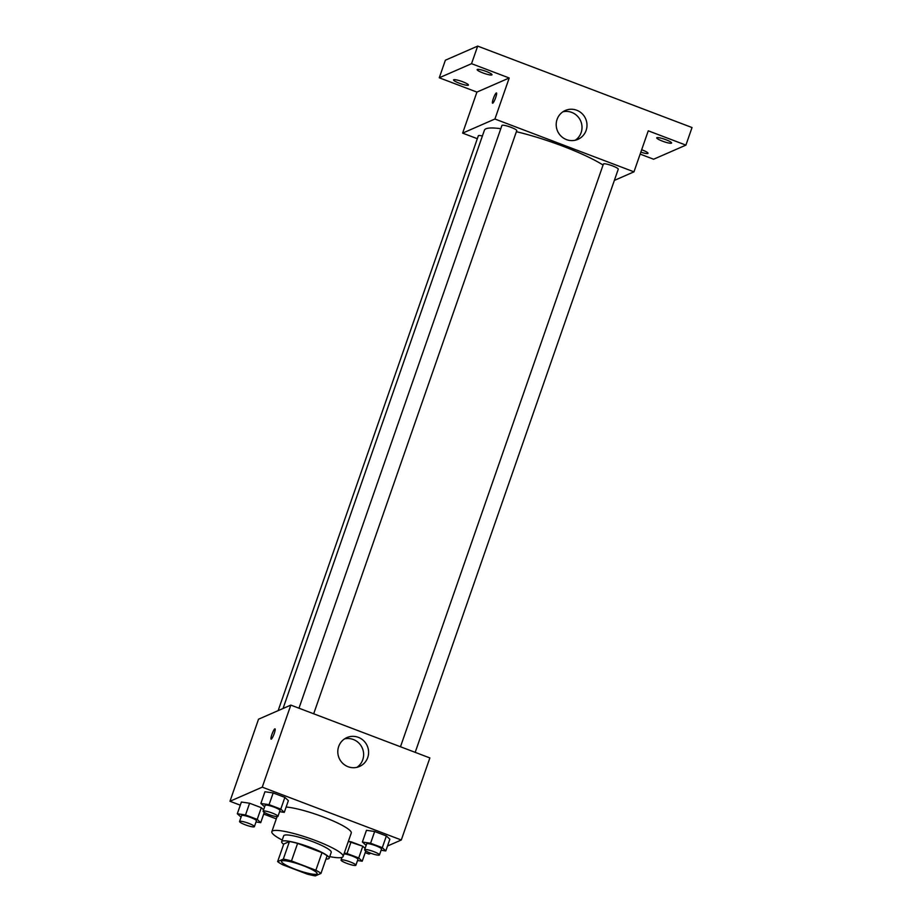 <?xml version="1.0" encoding="UTF-8"?>
<svg xmlns="http://www.w3.org/2000/svg" width="922" height="922" viewBox="0 0 922 922"><rect width="100%" height="100%" fill="white"/><g stroke="black" fill="none" stroke-linecap="round" stroke-linejoin="round"><path stroke-width="1.38" d="M316.684 874.114A18.866 3.043 19.2 0 1 296.78 869.838A18.866 3.043 19.2 0 1 281.487 861.309A18.866 3.043 19.2 0 1 300.307 864.64A18.866 3.043 19.2 0 1 317.122 873.71A18.866 3.043 19.2 0 1 316.684 874.114M315.866 870.23L291.479 860.964A24.352 3.919 19.2 0 0 283.308 859.12L277.637 861.597A24.352 3.919 19.2 0 0 282.731 864.79L307.13 874.056A24.352 3.919 19.2 0 0 315.301 875.9L320.96 873.422A24.352 3.919 19.2 0 0 315.866 870.23L321.997 852.654L297.599 843.388L291.479 860.964M321.997 852.654A24.352 3.919 19.2 0 1 327.091 855.847L320.96 873.422M297.599 843.388A24.352 3.919 19.2 0 0 289.427 841.532L283.769 844.01L277.637 861.597M325.973 859.027A25.148 4.045 -160.8 0 0 329.177 858.198A25.148 4.045 -160.8 0 0 306.761 846.108A25.148 4.045 -160.8 0 0 281.671 841.659A25.148 4.045 -160.8 0 0 283.665 844.298M281.671 841.659L283.711 835.793A25.148 4.045 19.2 0 1 308.801 840.242A25.148 4.045 19.2 0 1 331.217 852.343L329.177 858.198M289.427 841.532L283.308 859.12M282.224 840.069A37.733 6.074 19.2 0 1 271.84 831.656A37.733 6.074 19.2 0 1 309.469 838.329A37.733 6.074 19.2 0 1 343.099 856.469A37.733 6.074 19.2 0 1 342.223 857.276A37.733 6.074 19.2 0 1 329.73 856.619M286.143 807.038A37.733 6.074 19.2 0 1 327.103 818.425A37.733 6.074 19.2 0 1 351.259 833.027L343.099 856.469M256.028 821.975L260.719 822.654L257.226 819.404L261.306 807.684L263.6 809.816L261.306 807.684L249.597 803.235L241.391 802.036L237.311 813.757L241.068 817.111M279.596 811.683L284.287 812.363L288.367 800.642L284.875 797.392L273.166 792.943L264.96 791.744L260.868 803.465L264.637 806.819M387.505 846.004L401.3 839.988L262.251 787.158L229.97 801.264L240.296 805.183M263.704 814.08L276.289 818.863M365.216 852.643L369.007 854.083L370.886 853.265M357.529 860.537L362.219 861.217L358.727 857.967L362.807 846.246L365.1 848.378L362.807 846.246L348.343 841.394L351.098 841.798L347.018 853.518L344.263 853.115M381.097 850.245L385.788 850.925L389.868 839.204L386.376 835.954L374.666 831.506L366.46 830.307L362.381 842.028L366.138 845.382M401.3 839.988L429.871 757.93L290.822 705.1L258.54 719.206L229.97 801.264M290.822 705.1L262.251 787.158M367.728 757.55A15.766 15.34 -113.6 0 1 339.146 758.172A15.766 15.34 -113.6 0 1 363.637 740.7A15.766 15.34 -113.6 0 1 367.728 757.55M271.287 739.11A5.497 0.934 110.8 0 1 271.114 739.121A5.497 0.934 110.8 0 1 272.197 733.647A5.497 0.934 110.8 0 1 275.021 728.829A5.497 0.934 110.8 0 1 274.099 733.889A5.497 0.934 110.8 0 1 271.287 739.11M271.114 739.121A5.497 0.934 110.8 0 1 272.209 733.647A5.497 0.934 110.8 0 1 275.021 728.829M344.494 738.902A15.766 15.34 -113.6 0 1 356.918 767.346M283.031 708.511L484.407 130.233A67.663 10.891 19.2 0 1 500.784 128.7M516.389 131.708A67.663 10.891 19.2 0 1 603.057 165.038M415.188 752.352L618.259 169.199A7.86 1.268 -160.8 0 0 611.885 165.649A7.86 1.268 -160.8 0 0 603.599 163.862A7.86 1.268 -160.8 0 0 603.414 164.035L400.482 746.762M278.144 710.643L478.345 135.764A7.86 1.268 19.2 0 1 482.39 136.018M298.982 708.2L501.914 125.473A7.86 1.268 19.2 0 1 509.751 126.856A7.86 1.268 19.2 0 1 516.758 130.636L313.687 713.789M614.352 180.412L633.967 171.849L494.918 119.019L462.637 133.125L477.319 138.703M640.145 154.101L653.629 159.229L685.91 145.123L692.03 127.547L477.677 46.1L445.384 60.207L439.264 77.782L476.928 92.096L462.637 133.125M685.91 145.123L648.258 130.82L633.967 171.849M477.677 46.1L471.545 63.687L439.264 77.782M494.918 119.019L509.209 77.99L471.545 63.687M586.115 130.44A15.766 15.34 -113.6 0 1 557.533 131.051A15.766 15.34 -113.6 0 1 582.013 113.579A15.766 15.34 -113.6 0 1 586.115 130.44M509.209 77.99L476.928 92.096M492.728 103.206A5.497 0.934 110.8 0 1 492.555 103.218A5.497 0.934 110.8 0 1 493.65 97.744A5.497 0.934 110.8 0 1 496.474 92.938A5.497 0.934 110.8 0 1 495.54 97.986A5.497 0.934 110.8 0 1 492.728 103.206M492.567 103.218A5.497 0.934 110.8 0 1 493.65 97.744A5.497 0.934 110.8 0 1 496.474 92.938M562.869 111.793A15.766 15.34 -113.6 0 1 575.293 140.236M462.683 81.747A7.86 1.268 19.2 0 1 468.422 85.066A7.86 1.268 19.2 0 1 460.585 83.683A7.86 1.268 19.2 0 1 453.578 79.903A7.86 1.268 19.2 0 1 462.683 81.747M486.251 71.455A7.86 1.268 19.2 0 1 491.991 74.774A7.86 1.268 19.2 0 1 484.154 73.38A7.86 1.268 19.2 0 1 477.147 69.599A7.86 1.268 19.2 0 1 486.251 71.455M641.654 149.756A7.86 1.268 19.2 0 1 642.288 149.986A7.86 1.268 19.2 0 1 648.028 153.306A7.86 1.268 19.2 0 1 640.825 152.13M665.857 139.695A7.86 1.268 19.2 0 1 671.596 143.014A7.86 1.268 19.2 0 1 663.759 141.619A7.86 1.268 19.2 0 1 656.752 137.839A7.86 1.268 19.2 0 1 665.857 139.695M385.788 850.925L382.296 847.675L370.586 843.227L362.381 842.028M364.616 849.75L366.656 843.895A7.86 1.268 19.2 0 1 374.505 845.278A7.86 1.268 19.2 0 1 381.512 849.058L379.461 854.924A7.86 1.268 19.2 0 1 379.288 855.086A7.86 1.268 19.2 0 1 370.99 853.311A7.86 1.268 19.2 0 1 364.616 849.75A7.86 1.268 19.2 0 1 372.453 851.144A7.86 1.268 19.2 0 1 379.461 854.924M389.868 839.204L386.376 835.954L382.296 847.675M386.376 835.954L374.666 831.506L370.586 843.227M374.666 831.506L366.46 830.307M284.287 812.363L280.784 809.113L269.086 804.664L260.868 803.465M263.116 811.187L265.156 805.332A7.86 1.268 19.2 0 1 272.993 806.715A7.86 1.268 19.2 0 1 280 810.496L277.96 816.362A7.86 1.268 19.2 0 1 277.787 816.523A7.86 1.268 19.2 0 1 269.489 814.748A7.86 1.268 19.2 0 1 263.116 811.187A7.86 1.268 19.2 0 1 270.953 812.582A7.86 1.268 19.2 0 1 277.96 816.362M288.367 800.642L284.875 797.392L280.784 809.113M284.875 797.392L273.166 792.943L269.086 804.664M273.166 792.943L264.96 791.744M358.727 857.967L347.018 853.518M343.987 853.922A7.86 1.268 19.2 0 1 352.55 856.169A7.86 1.268 19.2 0 1 357.943 859.362L355.904 865.216A7.86 1.268 19.2 0 1 355.719 865.389A7.86 1.268 19.2 0 1 347.421 863.603A7.86 1.268 19.2 0 1 341.048 860.053A7.86 1.268 19.2 0 1 348.896 861.436A7.86 1.268 19.2 0 1 355.904 865.216M365.803 850.96L362.219 861.217M362.807 846.246L351.098 841.798M257.226 819.404L245.517 814.956L237.311 813.757M239.547 821.49L241.587 815.624A7.86 1.268 19.2 0 1 249.424 817.019A7.86 1.268 19.2 0 1 256.431 820.799L254.391 826.654A7.86 1.268 19.2 0 1 254.218 826.827A7.86 1.268 19.2 0 1 245.92 825.04A7.86 1.268 19.2 0 1 239.547 821.49A7.86 1.268 19.2 0 1 247.384 822.873A7.86 1.268 19.2 0 1 254.391 826.654M264.291 812.386L260.719 822.654M261.306 807.684L249.597 803.235L245.517 814.956M249.597 803.235L241.391 802.036M277.073 816.627L271.84 831.656M341.981 857.368L341.048 860.053"/></g></svg>
